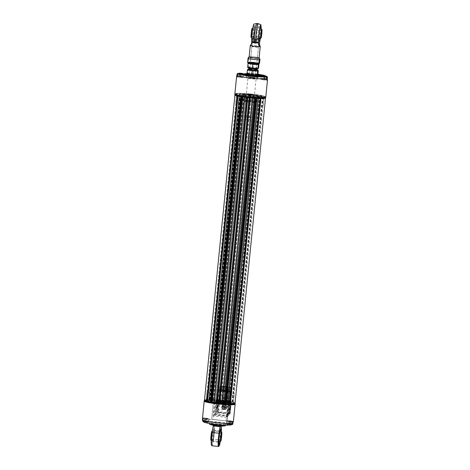 <?xml version="1.0" encoding="UTF-8"?>
<svg xmlns="http://www.w3.org/2000/svg" width="470" height="470" viewBox="0 0 470 470"><rect width="100%" height="100%" fill="white"/><g stroke="black" fill="none" stroke-linecap="round" stroke-linejoin="round"><path stroke-width="0.35" stroke-dasharray="2.35 1.76" d="M230.57 402.861L233.343 403.154L230.57 402.861M204.474 400.146A15.369 1.498 -174.3 0 1 209.174 399.535L209.121 399.5A15.616 1.522 -174.3 0 1 209.685 399.506L209.967 399.547A15.369 1.498 -174.3 0 1 211.7 399.594L211.712 399.565A15.616 1.522 -174.3 0 1 213.333 399.641L213.586 399.682A15.369 1.498 -174.3 0 1 215.589 399.805L215.683 399.788A15.616 1.522 -174.3 0 1 217.481 399.929L217.68 399.97A15.369 1.498 -174.3 0 1 219.807 400.17L219.978 400.158A15.616 1.522 -174.3 0 1 220.73 400.234L220.876 400.276A15.369 1.498 -174.3 0 1 222.198 400.422L222.404 400.422A15.616 1.522 -174.3 0 1 223.144 400.511L223.25 400.546A15.369 1.498 -174.3 0 1 225.289 400.81L225.53 400.816A15.616 1.522 -174.3 0 1 227.192 401.057L227.221 401.092A15.369 1.498 -174.3 0 1 229.008 401.38L229.284 401.398A15.616 1.522 -174.3 0 1 230.67 401.656L230.611 401.68A15.369 1.498 -174.3 0 1 232.01 401.979L232.303 402.003A15.616 1.522 -174.3 0 1 232.732 402.109L232.615 402.12A15.369 1.498 -174.3 0 1 235.059 403.195M219.725 403.172L250.193 97.942M206.201 400.176L208.974 400.464L206.201 400.176M255.657 98.377L255.286 98.353M234.941 94.911L234.935 94.94A15.369 1.498 -174.3 0 1 234.941 94.911A15.369 1.498 -174.3 0 1 239.641 94.306L239.588 94.27A15.616 1.522 -174.3 0 1 240.152 94.276L240.434 94.311A15.369 1.498 -174.3 0 1 242.162 94.358L242.173 94.335A15.616 1.522 -174.3 0 1 243.801 94.411L244.053 94.447A15.369 1.498 -174.3 0 1 246.057 94.576L246.151 94.558A15.616 1.522 -174.3 0 1 247.949 94.699L248.148 94.74A15.369 1.498 -174.3 0 1 250.275 94.934L250.439 94.928A15.616 1.522 -174.3 0 1 251.197 95.005L251.344 95.046A15.369 1.498 -174.3 0 1 252.666 95.193L252.872 95.193A15.616 1.522 -174.3 0 1 253.612 95.275L253.712 95.316A15.369 1.498 -174.3 0 1 255.756 95.58L255.997 95.586A15.616 1.522 -174.3 0 1 257.66 95.827L257.683 95.856A15.369 1.498 -174.3 0 1 259.469 96.15L259.751 96.168A15.616 1.522 -174.3 0 1 261.132 96.426L261.079 96.45A15.369 1.498 -174.3 0 1 262.471 96.744L262.765 96.773A15.616 1.522 -174.3 0 1 263.2 96.879L263.083 96.891A15.369 1.498 -174.3 0 1 265.526 97.966A15.369 1.498 -174.3 0 1 265.521 98.001L265.526 97.966M227.28 401.08L257.748 95.851L227.257 401.086M220.882 400.27L251.344 95.046M242.003 96.891L241.674 96.838M261.038 97.631L263.811 97.925L261.026 97.642L230.564 402.878M236.668 94.94L239.436 95.234L236.668 94.94M212.317 402.25L242.779 97.02M208.921 401.662L239.389 96.432M206.917 401.215L237.385 95.986M209.174 399.535L239.641 94.306M209.967 399.547L240.434 94.311M211.7 399.594L242.162 94.358M213.586 399.682L244.053 94.447M246.033 94.564L215.571 399.8L246.057 94.576M248.137 94.729L217.669 399.964L248.148 94.74M219.807 400.17L250.275 94.928M222.198 400.422L252.666 95.193M223.25 400.546L253.712 95.316M225.289 400.81L255.756 95.58L225.318 400.804M227.221 401.092L257.683 95.856M229.008 401.38L259.469 96.15M230.611 401.68L261.079 96.45M232.01 401.979L262.471 96.744M232.615 402.12L263.083 96.891M230.359 403.806L260.827 98.571M227.838 403.748L258.3 98.518M223.943 403.53L254.411 98.3M218.656 403.066L249.124 97.831M216.288 402.796L246.75 97.56M211.036 436.007A3.537 0.376 -83.7 0 1 211.864 432.218A3.537 0.376 -83.7 0 1 211.811 435.749A3.537 0.376 -83.7 0 1 211.095 439.203A3.537 0.376 -83.7 0 1 211.036 436.007M211.306 436.013A3.29 0.347 -83.7 0 1 212.046 432.465A3.29 0.347 -83.7 0 1 212.082 432.488A3.29 0.347 -83.7 0 1 212.064 435.449A3.29 0.347 -83.7 0 1 211.365 438.986A3.29 0.347 -83.7 0 1 211.324 439.004A3.29 0.347 -83.7 0 1 211.306 436.013M221.382 433.593A3.29 0.347 96.3 0 0 221.305 433.487A3.29 0.347 96.3 0 0 221.27 433.499A3.29 0.347 96.3 0 0 220.6 436.718A3.29 0.347 96.3 0 0 220.553 440.002A3.29 0.347 96.3 0 0 220.589 440.02A3.29 0.347 96.3 0 0 220.624 440.008A3.29 0.347 96.3 0 0 220.683 439.932M226.017 386.616L228.538 387.145L225.659 387.139L222.833 386.575L226.017 386.616M225.588 390.852L222.486 390.817L225.236 391.363L228.044 391.369L225.588 390.852M225.154 397.579A5.011 0.488 5.7 0 0 219.584 397.514A5.011 0.488 5.7 0 0 224.525 398.501A5.011 0.488 5.7 0 0 229.56 398.513A5.011 0.488 5.7 0 0 225.154 397.579M225.841 390.664A5.011 0.488 -174.3 0 1 230.253 391.592A5.011 0.488 -174.3 0 1 225.218 391.581A5.011 0.488 -174.3 0 1 220.277 390.594A5.011 0.488 -174.3 0 1 225.841 390.664M221.934 397.72L227.233 398.278L221.934 397.72M225.964 390.57A6.075 0.593 -174.3 0 1 231.311 391.698A6.075 0.593 -174.3 0 1 225.206 391.686A6.075 0.593 -174.3 0 1 219.22 390.488A6.075 0.593 -174.3 0 1 225.964 390.57M231.428 390.129A6.075 0.593 -174.3 0 1 227.821 390.247A6.075 0.593 -174.3 0 1 221.817 389.589A6.075 0.593 -174.3 0 1 219.384 388.86A6.075 0.593 -174.3 0 1 219.425 388.802A6.075 0.593 -174.3 0 1 223.033 388.684A6.075 0.593 -174.3 0 1 226.129 388.943A6.075 0.593 -174.3 0 1 229.037 389.342A6.075 0.593 -174.3 0 1 231.469 390.071A6.075 0.593 -174.3 0 1 231.428 390.129L229.037 389.342L223.033 388.684L219.425 388.802L221.817 389.589L227.821 390.247L231.428 390.129L231.616 388.255L230.976 387.662L223.221 386.81L219.608 386.933L222.005 387.715L225.054 387.58L228.009 388.379L231.616 388.255M225.136 387.274A4.794 0.47 5.7 0 0 230.394 387.251A4.794 0.47 5.7 0 0 225.735 386.393A4.794 0.47 5.7 0 0 220.994 386.311A4.794 0.47 5.7 0 0 225.136 387.274M220.994 386.311L219.608 386.933L219.425 388.802M223.221 386.81L223.033 388.684M229.037 389.342L229.225 387.474M222.005 387.715L221.817 389.589M228.009 388.379L227.821 390.247M222.621 390.805L227.921 391.357L222.621 390.805M227.251 414.581A0.823 0.811 53.3 0 1 226.358 415.304L228.608 413.629A0.823 0.811 -126.7 0 0 229.501 412.907L228.784 412.748L229.789 402.655L230.512 402.808L229.501 412.907L227.251 414.581L228.261 404.488L230.506 402.814A0.823 0.811 -126.7 0 0 229.777 401.909L229.789 402.655L219.719 401.539L219.702 400.798A0.823 0.811 -126.7 0 0 218.809 401.521L216.564 403.195A0.823 0.811 53.3 0 1 217.457 402.473L227.527 403.583L229.266 402.291A0.417 0.417 35.4 0 1 228.896 401.832L228.837 401.873A0.417 0.411 -115.9 0 0 229.207 402.332A5.105 0.499 5.7 0 1 223.608 402.197A5.105 0.499 5.7 0 1 219.132 401.221L219.702 400.798L222.757 401.139L222.903 400.769L226.569 401.174A4.682 0.458 -174.3 0 1 228.902 401.809A4.682 0.458 -174.3 0 1 228.896 401.832L229.924 391.557A4.682 0.458 -174.3 0 1 224.725 391.498A4.682 0.458 -174.3 0 1 220.6 390.629A4.682 0.458 -174.3 0 1 225.312 390.64A4.682 0.458 -174.3 0 1 229.924 391.557M232.773 423.734L231.087 424.404C232.85 423.335 206.095 420.38 204.891 421.514C203.745 421.29 203.169 420.597 203.163 419.434A15.534 1.516 5.7 0 1 211.635 419.363L227.069 421.067L229.055 402.25L214.972 400.587L214.778 402.531A0.823 0.811 -126.7 0 0 214.432 403.119L213.239 415.086A0.823 0.811 -126.7 0 0 213.968 415.985L225.911 417.307A0.823 0.811 -126.7 0 0 226.804 416.585L227.997 404.617A0.823 0.811 -126.7 0 0 227.268 403.712L215.325 402.396A0.823 0.811 -126.7 0 0 214.778 402.531L213.104 419.311L211.741 419.281L213.503 400.64L211.741 419.281M233.191 422.747A15.534 1.516 5.7 0 0 227.069 421.067L213.104 419.311M232.597 421.76L229.683 421.437A3.249 0.317 -174.3 0 1 226.828 420.832A3.249 0.317 -174.3 0 1 230.435 420.879L233.343 421.196L233.314 421.514M227.38 420.862C226.799 420.48 234.066 421.279 232.738 421.455C233.32 421.837 226.052 421.032 227.38 420.862M203.163 419.434L203.316 417.883L206.224 418.206A3.249 0.317 -174.3 0 1 209.079 418.805A3.249 0.317 -174.3 0 1 205.478 418.764L202.564 418.441M203.316 417.883A15.534 1.516 5.7 0 0 202.5 418.277M204.944 418.147C207.634 418.218 210.102 419.14 206.759 418.829C204.062 418.752 201.601 417.83 204.944 418.147M234.83 404.306A15.328 1.498 5.7 0 0 221.441 401.327A15.328 1.498 5.7 0 0 204.479 401.28M214.972 400.587L213.609 400.558M228.937 402.344A15.534 1.516 -174.3 0 1 235.1 404.082M204.256 401.004A15.534 1.516 -174.3 0 1 213.503 400.64M229.055 402.25L227.186 420.973L229.049 402.261M227.968 402.02L226.099 420.744M231.087 424.404L230.094 424.298A3.249 0.317 5.7 0 0 226.487 424.251A3.249 0.317 5.7 0 0 229.342 424.856L229.683 421.437M204.891 421.514L205.883 421.625A3.249 0.317 -174.3 0 1 208.739 422.224A3.249 0.317 -174.3 0 1 205.137 422.183L205.478 418.764M202.928 421.478L205.137 422.183M230.893 424.951L229.342 424.856M217.504 424.016A8.014 0.781 -174.3 0 1 209.638 422.442A8.014 0.781 -174.3 0 1 217.692 422.46A8.014 0.781 -174.3 0 1 225.588 424.034A8.014 0.781 -174.3 0 1 217.504 424.016M220.207 426.055L220.201 425.579L219.443 425.603A0.411 0.411 0 0 1 219.437 425.485L220.853 425.732L219.437 425.485M220.213 426.037L219.508 425.691A0.411 0.352 105.4 0 1 219.49 425.509M222.363 425.321L223.996 425.526L222.363 425.321L222.316 425.767L222.363 425.321M219.79 425.056L220.213 424.998L219.79 425.056A0.411 0.352 86.2 0 1 219.613 424.645L221 424.698L219.613 424.645M220.242 424.604A0.411 0.352 -93.8 0 0 220.618 425.068L220.618 425.068A0.411 0.352 -93.8 0 0 220.941 424.716M220.312 425.667L220.395 425.526A0.329 0.323 53.3 0 1 220.683 425.885L221.464 425.309A0.329 0.323 53.3 0 0 221.17 424.945L214.279 424.275A0.329 0.323 -126.7 0 1 214.508 424.21L221.17 424.945L220.395 425.526L213.733 424.792L214.508 424.21L215.442 424.357A0.411 0.411 0 0 0 215.466 424.251L214.05 424.005L215.466 424.251M214.103 424.028A0.411 0.352 105.4 0 0 214.814 424.058M221.558 425.967L221.194 424.939L221.276 425.761L214.614 425.027L214.614 424.51L215.36 424.398A0.411 0.352 -74.6 0 0 215.413 424.222M212.951 424.416L211.312 424.293L212.951 424.416A0.411 0.411 0 0 1 212.505 424.786L212.54 424.416M211.324 424.216L211.277 424.663L211.324 424.216M215.037 425.432L214.643 425.25L215.037 425.432M215.148 425.021L213.903 425.039L215.148 425.021M217.792 425.385L216.958 425.421L217.792 425.403A0.411 0.411 -171.9 0 0 217.792 425.385M213.55 424.821L213.55 424.821A0.411 0.411 0 0 0 213.58 424.721L211.688 424.592L213.58 424.721M213.591 424.257L211.77 423.999L213.591 424.257M211.97 424.052L212.14 424.445L212.393 424.022M217.516 424.434L217.945 424.31L217.128 424.234L217.516 424.434M221.335 425.127L221.335 425.127A0.411 0.411 0 0 1 221.329 425.015L223.215 425.144L221.329 425.015M222.604 425.045L222.762 425.509L223.003 425.156M221.317 425.479L223.133 425.738L221.317 425.479M225.424 425.661A8.014 0.781 5.7 0 0 217.528 424.087A8.014 0.781 5.7 0 0 209.479 424.069M207.029 419.528L204.215 419.199L207.329 419.399L207.082 421.843L203.968 421.643L206.788 421.972M205.231 421.872L205.472 419.428M207.329 419.399L207.082 421.843M206.066 419.17L205.825 421.608M204.509 419.07L204.268 421.514M204.215 419.199L203.968 421.643M206.377 422.06L208.046 422.019L202.999 421.514L206.377 422.06M208.339 421.514L202.623 421.038L206.559 421.707L208.339 421.514M231.499 422.054L228.461 421.884L231.499 422.054L231.252 424.498L228.214 424.328L231.252 424.498M231.058 424.639L231.305 422.201M230.171 421.831L229.924 424.269M228.655 421.743L228.408 424.187M228.461 421.884L228.214 424.328M229.789 422.113L229.542 424.557M232.256 424.692L227.21 424.187L231.434 424.768M232.721 424.298L226.834 423.711L231.916 424.416M228.097 415.621A0.823 0.811 53.3 0 1 227.198 416.344L215.26 415.028A0.823 0.811 53.3 0 1 214.526 414.123L215.724 402.156A0.823 0.811 53.3 0 1 216.617 401.433L228.555 402.749A0.823 0.811 53.3 0 1 229.29 403.654L228.097 415.621L226.804 416.585M227.838 415.304A0.823 0.811 53.3 0 1 226.945 416.026L215.571 414.775A0.823 0.811 53.3 0 1 214.843 413.87L215.977 402.473A0.823 0.811 53.3 0 1 216.87 401.75L228.244 403.007A0.823 0.811 53.3 0 1 228.978 403.906L227.838 415.304L230.159 413.571L229.442 413.412L230.582 402.014L231.305 402.167L230.159 413.571A0.823 0.811 -126.7 0 1 229.842 414.14A0.823 0.823 0 0 0 230.165 413.565L231.299 402.179A0.823 0.811 -126.7 0 0 230.57 401.274L230.623 401.715A0.823 0.811 53.3 0 1 230.94 402.443L231.299 402.179A0.823 0.823 0 0 0 230.576 401.268L230.582 402.014L227.932 401.727L220.965 399.453A6.163 0.599 5.7 0 0 219.731 399.435L218.209 400.064L218.926 400.041A6.163 0.599 5.7 0 0 228.961 401.145L230.394 401.404L229.765 400.546A6.163 0.599 5.7 0 0 228.814 400.317L221.858 401.051L219.208 400.763L218.068 412.155L217.163 412.137L218.303 400.745L215.977 402.473M217.299 408.412L217.622 405.158L217.24 405.44L216.917 408.694L217.299 408.412L216.594 408.659L216.917 405.404L217.299 405.122L216.97 408.377M217.299 405.122L217.622 405.158M216.917 408.694L216.594 408.659M217.24 405.44L216.917 405.404M218.245 401.68L217.351 411.003L216.294 412.172L217.187 402.843L218.245 401.68L217.105 411.432L216.13 412.155L217.023 402.825L218.239 401.68M225.976 390.564A6.163 0.599 5.7 0 0 219.132 390.482A6.163 0.599 5.7 0 0 225.206 391.692A6.163 0.599 5.7 0 0 231.399 391.704A6.163 0.599 5.7 0 0 225.976 390.564M230.394 401.404L230.324 401.01A0.823 0.77 -30.5 0 0 230.417 401.492L230.417 401.492A0.823 0.77 -30.5 0 0 230.623 401.715L230.118 402.097A0.823 0.811 53.3 0 1 230.429 402.825L230.94 402.443M218.209 400.064L218.315 400.07A0.823 0.799 70.2 0 1 217.88 400.745A0.823 0.811 -126.7 0 0 217.751 400.822L217.751 400.822A0.823 0.811 -126.7 0 0 217.428 401.392M228.261 404.488A0.823 0.811 -126.7 0 0 227.527 403.583M228.902 401.809L226.44 401.539L229.783 401.909L229.266 402.291A5.105 0.499 5.7 0 0 226.74 401.574L222.745 401.133A5.105 0.499 5.7 0 0 219.19 401.18A0.417 0.411 64.1 0 0 219.414 401.139L219.414 401.139A0.417 0.411 64.1 0 0 219.643 400.81A4.682 0.458 -174.3 0 1 222.903 400.769M223.056 401.163L219.713 400.793A0.823 0.823 0 0 0 219.132 400.951L216.882 402.626M231.076 403.096L230.018 404.259L229.131 413.588L230.188 412.425L231.081 403.471L230.911 403.078L229.859 404.241L228.966 413.571L229.936 412.848L231.081 403.096M229.877 401.345A0.823 0.746 110.4 0 0 230.118 402.097L229.495 402.073C227.145 402.197 219.572 401.362 218.121 400.816L218.391 400.364A0.823 0.811 -126.7 0 0 218.262 400.44L218.262 400.44A0.823 0.811 -126.7 0 0 217.939 401.01M216.288 414.193A0.823 0.811 53.3 0 1 215.554 413.289L217.804 411.614A0.823 0.811 -126.7 0 0 218.532 412.519L218.709 411.632L228.784 412.748L228.608 413.629L218.532 412.519L216.288 414.193L226.358 415.304M224.372 405.921A1.234 1.222 -126.7 0 0 223.274 407.872A1.234 1.222 -126.7 0 0 225.43 406.826A1.234 1.222 -126.7 0 0 224.372 405.921M228.244 403.007L229.495 402.073A0.823 0.623 89.2 0 1 228.961 401.145M216.417 402.132A3.302 0.323 -174.3 0 1 220.066 402.208A3.302 0.323 -174.3 0 1 222.962 402.784A3.302 0.323 -174.3 0 1 222.974 402.819A3.302 0.323 -174.3 0 1 219.655 402.814A3.302 0.323 -174.3 0 1 216.4 402.161A3.302 0.323 -174.3 0 1 216.417 402.132L216.87 401.762L222.586 402.338L216.87 401.762L218.121 400.816A0.823 0.717 105.9 0 0 218.926 400.041M227.639 400.399A0.823 0.441 -100.7 0 0 227.962 401.086L219.196 400.017A0.823 0.823 0 0 0 218.621 400.176A0.823 0.811 -126.7 0 0 218.303 400.745L219.208 400.763L219.202 400.017L220.43 400.152L219.196 400.017A0.823 0.811 -126.7 0 0 218.621 400.176L218.421 400.346A0.823 0.717 -118.9 0 1 218.391 400.364L219.038 400.135A0.823 0.623 -90.8 0 0 219.126 400.146L219.126 400.146A0.823 0.623 -90.8 0 0 219.731 399.435M224.401 405.904A1.234 1.222 -126.7 0 0 223.303 407.854A1.234 1.222 -126.7 0 0 225.459 406.803A1.234 1.222 -126.7 0 0 224.401 405.904M224.578 404.564A2.55 2.52 -126.7 0 0 222.304 408.595A2.55 2.52 -126.7 0 0 226.763 406.427A2.55 2.52 -126.7 0 0 224.578 404.564M227.932 401.727L227.962 401.086L230.406 401.392A0.823 0.717 -74.1 0 1 230.265 401.368L230.265 401.368A0.823 0.717 -74.1 0 1 229.765 400.546M229.971 409.811L229.589 410.093L229.912 406.838L230.294 406.556L230.13 409.828L230.459 406.573L230.077 406.856L229.754 410.11L230.13 409.828M220.43 400.152A0.823 0.458 -88.1 0 0 220.483 400.164L218.421 400.346A0.823 0.717 -118.9 0 0 218.767 399.735M223.315 408.918C225.124 410.71 227.721 405.892 225.242 405.328C223.432 403.536 220.835 408.354 223.315 408.918M224.531 404.599A2.55 2.52 53.3 0 1 225.8 409.164A2.55 2.52 53.3 0 1 222.257 408.63A2.55 2.52 53.3 0 1 224.531 404.599M231.399 391.704L230.464 401.574L229.331 401.139A0.823 0.593 -78.5 0 1 229.248 401.127L229.248 401.127A0.823 0.593 -78.5 0 1 228.814 400.317M221.858 401.051L222.275 399.805M220.636 400.176L220.483 400.164A0.823 0.458 -88.1 0 0 220.965 399.453M216.564 403.195L215.554 413.289M223.074 406.497L224.137 407.079L223.074 406.497C223.221 408.277 224.072 408.747 225.629 407.895L226.258 408.365L224.472 407.384L224.278 407.743L224.137 407.079M224.566 407.314L225.629 407.895M225.859 407.466L225.165 405.686L223.309 406.062L224.995 406.527L224.801 406.885L226.493 407.937A2.303 2.28 53.3 0 1 226.258 408.365L225.747 408.894A2.303 2.28 -126.7 0 0 226.258 408.365M223.309 406.062L222.486 405.739A2.303 2.28 53.3 0 0 222.257 406.168A2.303 2.28 -126.7 0 0 225.747 408.894L223.221 409.112C221.74 407.925 221.646 406.638 222.933 405.257A2.303 2.28 -126.7 0 0 223.226 409.112A2.303 2.28 -126.7 0 0 225.682 408.947A2.303 2.28 -126.7 0 0 225.388 405.093A2.303 2.28 -126.7 0 0 222.933 405.257L225.465 405.04C226.534 405.745 226.881 406.709 226.499 407.931L226.493 407.937A2.303 2.28 -126.7 0 0 222.486 405.739L224.272 406.72L224.466 406.362L224.995 406.527M224.801 406.885L226.493 407.937M224.707 406.955L224.901 406.597M223.849 407.508L224.278 407.743M222.868 408.994A0.975 0.964 53.3 0 1 221.276 409.617A0.975 0.964 53.3 0 1 222.38 408.048A0.975 0.964 53.3 0 1 222.868 408.994M223.426 406.656A0.975 0.964 -126.7 0 0 224.86 407.901A0.975 0.964 -126.7 0 0 225.054 406.544A0.975 0.964 -126.7 0 0 223.426 406.656M207.064 400.135L206.964 401.11L205.825 401.157L209.262 401.498L208.463 401.274L208.557 400.299L205.925 400.181L208.557 400.299M232.474 403.207L232.374 404.182L230.077 403.795L230.876 404.018L230.976 403.043L233.608 403.16L230.976 403.043M217.892 401.215L215.824 401.004L217.892 401.215L217.998 400.234L215.918 400.023L217.992 400.24M226.146 402.114L223.843 401.873L226.146 402.114L226.246 401.127L223.943 400.898L226.246 401.127M228.214 403.577A8.63 0.84 5.7 0 0 228.256 403.507A8.63 0.84 5.7 0 0 219.754 401.809A8.63 0.84 5.7 0 0 211.083 401.791A8.63 0.84 5.7 0 0 219.196 403.442A8.63 0.84 5.7 0 0 228.214 403.577M228.308 402.602A8.63 0.84 5.7 0 0 228.355 402.526A8.63 0.84 5.7 0 0 219.848 400.834A8.63 0.84 5.7 0 0 211.177 400.816A8.63 0.84 5.7 0 0 219.29 402.467A8.63 0.84 5.7 0 0 228.308 402.602M213.057 403.054L210.936 402.831L213.057 403.054L213.157 402.067L211.03 401.856L213.157 402.067M216.188 403.53L214.067 403.307L216.188 403.53L216.294 402.543L214.167 402.332L216.288 402.549M222.704 404.235L220.583 404.012L222.704 404.235M222.798 403.26L220.677 403.037L222.798 403.26L222.709 404.224M230.811 402.937L228.931 402.743L230.811 402.937L230.911 401.95L229.031 401.762L230.911 401.95M212.434 400.922L210.56 400.728L212.434 400.922L212.54 399.941L210.66 399.753L212.534 399.947M204.38 400.193A15.534 1.516 -174.3 0 1 219.895 400.37A15.534 1.516 -174.3 0 1 235.147 403.266M235.147 403.983A15.534 1.516 5.7 0 0 221.482 401.104A15.534 1.516 5.7 0 0 204.309 400.769A15.534 1.516 5.7 0 0 204.233 400.898M225.189 403.613A15.328 1.498 5.7 0 0 234.959 403.037A15.328 1.498 5.7 0 0 219.913 400.181A15.328 1.498 5.7 0 0 204.603 400.011A15.328 1.498 5.7 0 0 204.597 400.017A15.328 1.498 5.7 0 0 211.206 402.067M211.535 402.12A15.328 1.498 5.7 0 0 224.819 403.589M207.928 392.244L210.002 392.597L207.928 392.244M206.964 401.11L208.463 401.274M212.411 398.29L211.106 398.155L212.417 398.284L212.152 400.887L210.848 400.757L212.152 400.892M230.905 400.328L229.601 400.193L230.911 400.322L230.653 402.931L229.342 402.796L230.647 402.937M222.351 401.574L221.047 401.439L222.351 401.574M222.093 404.182L220.788 404.041L222.093 404.182L222.357 401.568M220.048 402.361A3.302 0.323 5.7 0 0 216.382 402.32A3.302 0.323 5.7 0 0 219.637 402.966A3.302 0.323 5.7 0 0 222.956 402.978A3.302 0.323 5.7 0 0 220.048 402.361M231.117 394.941L234.213 395.264L231.117 394.941M232.374 404.182L230.876 404.018M213.821 430.209A5.752 0.611 -83.7 0 1 213.885 430.191A5.752 0.611 -83.7 0 1 214.032 430.461A5.752 0.611 -83.7 0 1 213.856 435.978A5.752 0.611 -83.7 0 1 212.822 441.401A5.752 0.611 -83.7 0 1 212.622 441.63A5.752 0.611 -83.7 0 1 212.616 436.125A5.752 0.611 -83.7 0 1 213.821 430.209M220.095 430.949A5.752 0.611 96.3 0 0 220.013 430.867A5.752 0.611 96.3 0 0 219.948 430.89A5.752 0.611 96.3 0 0 219.807 431.096A5.752 0.611 96.3 0 0 218.773 436.518A5.752 0.611 96.3 0 0 218.597 442.035A5.752 0.611 96.3 0 0 218.75 442.305A5.752 0.611 96.3 0 0 218.814 442.282A5.752 0.611 96.3 0 0 218.85 442.247M219.096 441.694A5.752 0.611 96.3 0 0 219.984 436.642A5.752 0.611 96.3 0 0 220.219 431.531M221.088 432.053A7.397 0.781 -83.7 0 1 220.06 441.371M213.515 435.208A7.397 0.781 96.3 0 0 213.662 428.84A7.397 0.781 96.3 0 0 213.392 428.517A7.397 0.781 96.3 0 0 211.741 437.2A7.397 0.781 96.3 0 0 212.111 442.899A7.397 0.781 96.3 0 0 213.515 435.208M211.894 445.766A9.946 1.052 96.3 0 0 213.357 440.86A9.946 1.052 96.3 0 0 214.443 430.902L214.067 431.043L213.039 440.519L211.659 445.396M214.067 431.043L214.244 425.186L214.614 425.027L214.443 430.902L221.382 431.854M226.44 401.539L226.569 401.174M228.837 401.873A4.682 0.458 -174.3 0 1 223.702 401.744A4.682 0.458 -174.3 0 1 219.578 400.881A4.682 0.458 -174.3 0 1 219.59 400.851A0.417 0.417 35.4 0 1 219.513 401.051L219.513 401.051A0.417 0.417 35.4 0 1 219.132 401.221L217.457 402.473M219.666 424.851L218.344 424.645M252.913 46.319L258.077 46.636L252.913 46.319M252.537 46.724A3.29 0.323 -174.3 0 1 251.914 46.465A3.29 0.323 -174.3 0 1 251.938 46.436A3.29 0.323 -174.3 0 1 255.222 46.477A3.29 0.323 -174.3 0 1 258.447 47.088A3.29 0.323 -174.3 0 1 258.459 47.123A3.29 0.323 -174.3 0 1 256.179 47.2A3.29 0.323 -174.3 0 1 252.537 46.724M249.734 74.795A3.29 0.323 5.7 0 0 253.377 75.276A3.29 0.323 5.7 0 0 255.657 75.194A3.29 0.323 5.7 0 0 252.419 74.548A3.29 0.323 5.7 0 0 249.112 74.542A3.29 0.323 5.7 0 0 249.734 74.795M255.698 74.959A4.112 0.4 5.7 0 0 251.145 74.36A4.112 0.4 5.7 0 0 248.295 74.46A4.112 0.4 5.7 0 0 252.349 75.271A4.112 0.4 5.7 0 0 256.473 75.276A4.112 0.4 5.7 0 0 255.698 74.959M253.753 94.494A4.112 0.4 5.7 0 0 249.194 93.9A4.112 0.4 5.7 0 0 246.345 93.994A4.112 0.4 5.7 0 0 250.398 94.805A4.112 0.4 5.7 0 0 254.523 94.811A4.112 0.4 5.7 0 0 253.753 94.494M252.425 94.458L247.984 94.159L250.41 94.64L252.425 94.458M249.905 119.691L245.463 119.392L247.896 119.873L249.905 119.691M249.723 116.313L249.823 116.325C250.445 117.03 250.316 117.565 249.447 117.923C248.671 117.265 248.765 116.73 249.723 116.313M246.844 115.638C246.069 116.096 245.98 116.631 246.58 117.247C247.614 116.93 247.743 116.396 246.956 115.649L246.844 115.638M249.541 74.554L252.361 75.147L255.251 75.153L249.541 74.554M247.743 74.483A4.723 0.458 -174.3 0 1 252.93 74.46A4.723 0.458 -174.3 0 1 257.014 75.412M250.069 69.266L255.774 69.865L252.883 69.86L250.069 69.266M247.014 73.855L247.702 73.344L253.142 73.649L257.901 74.472M249.676 68.92A4.723 0.458 -174.3 0 1 256.221 69.578M253.142 73.649L253.53 69.772L248.089 69.466L247.702 73.344M258.288 70.588L253.53 69.772M251.897 68.009L250.169 68.097L253.007 68.661L255.897 68.667L251.897 68.009M248.389 67.997A4.723 0.458 -174.3 0 1 251.714 67.809A4.723 0.458 -174.3 0 1 257.354 68.626A4.723 0.458 -174.3 0 1 257.66 68.92M252.425 62.722L256.426 63.38L253.536 63.368L250.698 62.804L252.425 62.722M247.661 67.369L248.348 66.858L253.794 67.163L258.547 67.986M251.697 62.481A4.723 0.458 -174.3 0 1 258.206 63.474A4.723 0.458 -174.3 0 1 253.518 63.55A4.723 0.458 -174.3 0 1 248.936 62.551A4.723 0.458 -174.3 0 1 251.697 62.481M258.935 64.102L254.176 63.285L253.794 67.163M254.176 63.285L251.503 62.675L248.736 62.974L248.348 66.858M248.736 62.974L248.325 62.91M252.108 32.501A3.537 0.376 -83.7 0 1 251.35 36.302A3.537 0.376 -83.7 0 1 251.327 32.765A3.537 0.376 -83.7 0 1 252.126 29.316A3.537 0.376 -83.7 0 1 252.108 32.501M261.555 30.685A3.29 0.347 96.3 0 0 261.485 30.579A3.29 0.347 96.3 0 0 261.449 30.591A3.29 0.347 96.3 0 0 261.443 30.591A3.29 0.347 96.3 0 0 260.774 33.805A3.29 0.347 96.3 0 0 260.727 37.089A3.29 0.347 96.3 0 0 260.762 37.112A3.29 0.347 96.3 0 0 260.856 37.024M252.32 32.547A3.29 0.347 -83.7 0 1 251.62 36.084A3.29 0.347 -83.7 0 1 251.579 36.102A3.29 0.347 -83.7 0 1 251.579 32.953A3.29 0.347 -83.7 0 1 252.267 29.575A3.29 0.347 -83.7 0 1 252.302 29.563A3.29 0.347 -83.7 0 1 252.337 29.587A3.29 0.347 -83.7 0 1 252.32 32.547M253.894 32.318A7.397 0.781 96.3 0 0 254.041 25.95A7.397 0.781 96.3 0 0 253.847 25.603A7.397 0.781 96.3 0 0 252.261 32.871A7.397 0.781 96.3 0 0 252.226 40.308A7.397 0.781 96.3 0 0 252.308 40.279A7.397 0.781 96.3 0 0 252.49 40.015A7.397 0.781 96.3 0 0 253.894 32.318M260.879 33.088A7.397 0.781 -83.7 0 1 260.098 38.517A7.397 0.781 -83.7 0 0 261.144 29.058A7.397 0.781 -83.7 0 1 260.879 33.088M253.06 38.716A5.752 0.611 -83.7 0 1 253.001 38.74A5.752 0.611 -83.7 0 1 253.025 32.953A5.752 0.611 -83.7 0 1 254.258 27.301A5.752 0.611 -83.7 0 1 254.411 27.571A5.752 0.611 -83.7 0 1 254.235 33.088A5.752 0.611 -83.7 0 1 253.201 38.511A5.752 0.611 -83.7 0 1 253.06 38.716M260.151 28.024A5.752 0.611 96.3 0 0 260.063 27.942A5.752 0.611 96.3 0 0 259.857 28.171A5.752 0.611 96.3 0 0 258.77 34.157A5.752 0.611 96.3 0 0 258.653 39.11A5.752 0.611 96.3 0 0 258.8 39.38A5.752 0.611 96.3 0 0 258.864 39.357A5.752 0.611 96.3 0 0 258.905 39.321M259.135 38.828A5.752 0.611 96.3 0 0 260.039 33.723A5.752 0.611 96.3 0 0 260.262 28.547M255.216 43.023A3.29 0.323 -174.3 0 1 252.32 42.418A3.29 0.323 -174.3 0 1 255.627 42.423A3.29 0.323 -174.3 0 1 258.864 43.07A3.29 0.323 -174.3 0 1 255.216 43.023M253.224 62.968A3.29 0.323 5.7 0 0 256.873 63.009A3.29 0.323 5.7 0 0 256.861 62.98A3.29 0.323 5.7 0 0 253.636 62.363A3.29 0.323 5.7 0 0 250.351 62.328A3.29 0.323 5.7 0 0 250.334 62.357A3.29 0.323 5.7 0 0 253.224 62.968M253.136 63.409A3.701 0.358 5.7 0 0 257.225 63.421A3.701 0.358 5.7 0 0 253.6 62.733A3.701 0.358 5.7 0 0 249.905 62.692A3.701 0.358 5.7 0 0 253.136 63.409M247.843 62.769L248.56 62.234C250.457 62.046 258.306 62.91 259.281 63.415L259.558 63.192A6.492 0.635 -174.3 0 0 254.335 62.287A6.492 0.635 -174.3 0 0 248.348 61.958L248.742 57.969A6.492 0.635 -174.3 0 1 254.734 58.298A6.492 0.635 -174.3 0 1 259.957 59.202M248.56 62.234L248.348 61.958L247.614 62.498M248.742 57.969L248.454 57.428M259.117 57.892A5.011 0.488 5.7 0 0 254.176 56.905A5.011 0.488 5.7 0 0 249.141 56.894A5.017 0.488 -174.3 0 1 249.171 56.852A5.017 0.488 -174.3 0 1 254.176 56.905A5.017 0.488 -174.3 0 1 259.099 57.839A5.017 0.488 -174.3 0 1 259.123 57.88L259.099 57.839M250.287 45.431L252.413 43.252L252.678 41.26L256.267 42.124L259.669 42.03M260.321 38.428L261.338 29.193M252.678 41.26L252.807 40.514A5.011 2.35 178 0 0 256.232 40.966L256.267 42.124L256.661 41.013A5.011 2.162 -159.4 0 0 259.798 41.284M252.413 43.252L251.544 43.904M252.807 40.514L253.424 37.142C254.37 32.289 254.746 22.401 253.923 24.088M253.771 25.633A7.397 0.781 -83.7 0 1 253.847 25.603A7.397 0.781 -83.7 0 1 253.818 33.041A7.397 0.781 -83.7 0 1 252.226 40.308A7.397 0.781 -83.7 0 1 252.22 33.229A7.397 0.781 -83.7 0 1 253.771 25.633M267.201 79.642L264.522 79.342A3.249 0.317 5.7 0 0 260.921 79.301A3.249 0.317 5.7 0 0 263.776 79.9L266.684 80.223M262.994 79.747C265.403 80.211 268.758 79.906 265.468 79.518C263.059 79.054 259.704 79.36 262.994 79.747L261.308 79.095L267.201 79.683C267.025 79.877 267.947 80.258 262.983 79.747M266.754 79.788L265.468 79.518M236.657 76.91L239.565 77.233A3.249 0.317 5.7 0 0 243.172 77.274A3.249 0.317 5.7 0 0 240.317 76.675L237.403 76.352L237.562 74.806L238.578 73.338M236.686 76.598A15.534 1.516 -174.3 0 1 236.692 76.592A15.534 1.516 -174.3 0 1 237.403 76.352M242.197 77.039C241.421 76.645 235.088 76.381 237.52 76.845C238.296 77.245 244.629 77.509 242.197 77.039M251.356 76.017A8.589 0.84 -174.3 0 1 243.801 74.425A8.589 0.84 -174.3 0 1 243.854 74.336A8.589 0.84 -174.3 0 1 253.336 74.536A8.589 0.84 -174.3 0 1 260.891 76.128A8.589 0.84 -174.3 0 1 251.356 76.017M267.448 77.203L266.983 76.545M248.56 96.779A15.328 1.498 -174.3 0 1 235.17 93.8A15.328 1.498 -174.3 0 1 235.447 93.665A15.328 1.498 -174.3 0 1 251.333 94.059A15.328 1.498 -174.3 0 1 265.521 96.832A15.328 1.498 -174.3 0 1 248.56 96.779M265.791 97.002A15.534 1.516 5.7 0 0 251.303 94.035A15.534 1.516 5.7 0 0 234.976 93.765A15.534 1.516 5.7 0 0 234.871 93.918M234.9 94.023A15.534 1.516 -174.3 0 1 234.941 93.988A15.534 1.516 -174.3 0 1 235.223 93.847A15.534 1.516 -174.3 0 1 251.327 94.247A15.534 1.516 -174.3 0 1 265.709 97.055A15.534 1.516 -174.3 0 1 265.744 97.102M265.709 97.778A15.534 1.516 5.7 0 0 252.026 94.893A15.534 1.516 5.7 0 0 235.17 94.405A15.534 1.516 5.7 0 0 234.794 94.687M235.041 95.069A15.328 1.498 -174.3 0 1 235.353 94.64A15.328 1.498 -174.3 0 1 252.725 95.204A15.328 1.498 -174.3 0 1 265.397 98.101M260.921 105.744L263.182 105.832L260.921 105.744M238.607 103.048L235.705 102.836L238.607 103.048M249.981 95.146L247.931 94.922L249.981 95.146M250.081 94.17L248.031 93.947L250.081 94.17M258.077 96.127L255.797 95.874L258.077 96.127L258.2 95.128L255.897 94.899L258.2 95.128M258.612 97.454A8.63 0.84 5.7 0 0 258.823 97.296A8.63 0.84 5.7 0 0 250.316 95.598A8.63 0.84 5.7 0 0 241.645 95.58A8.63 0.84 5.7 0 0 249.247 97.184A8.63 0.84 5.7 0 0 258.612 97.454M258.712 96.473A8.63 0.84 5.7 0 0 258.917 96.321A8.63 0.84 5.7 0 0 250.416 94.623A8.63 0.84 5.7 0 0 241.745 94.605A8.63 0.84 5.7 0 0 249.347 96.203A8.63 0.84 5.7 0 0 258.712 96.473M242.385 96.638L240.282 96.409L242.385 96.638M242.485 95.663L240.382 95.434L242.485 95.663M245.322 97.102L245.422 96.127L243.296 95.921L244.999 96.174L244.905 97.149L246.157 97.249L243.196 96.896L244.905 97.149M262.272 96.955L260.415 96.75L262.272 96.955M262.372 95.98L260.509 95.774L262.372 95.98L262.295 96.938M263.87 97.014L263.776 97.995L260.868 97.631L260.962 96.661L260.503 96.726L263.87 97.014L260.962 96.661M260.075 105.521L260.868 97.631L260.409 97.707L263.776 97.995M236.792 93.906L236.492 94.94L239.6 95.251L239.7 94.264L240.158 94.194L236.721 93.853L239.7 94.264M239.6 95.24L236.692 94.887M257.807 96.168L259.111 96.303L257.807 96.168L257.642 97.801L258.952 97.93L257.648 97.795M243.948 94.64L242.408 94.558L245.252 94.775L243.948 94.64L244.042 93.665L242.508 93.583L244.382 93.759L244.283 94.734L244.388 93.771M251.567 97.807L249.588 97.666L252.66 97.966L251.567 97.807L251.667 96.832L249.688 96.691L251.703 96.938L251.609 97.913M249.811 95.851A4.518 0.441 5.7 0 0 254.799 95.956A4.518 0.441 5.7 0 0 254.828 95.909A4.518 0.441 5.7 0 0 250.375 95.022A4.518 0.441 5.7 0 0 245.834 95.011A4.518 0.441 5.7 0 0 249.811 95.851M254.188 102.061A4.518 0.441 5.7 0 0 254.217 102.013A4.518 0.441 5.7 0 0 249.764 101.126A4.518 0.441 5.7 0 0 245.222 101.121A4.518 0.441 5.7 0 0 249.441 101.978A4.518 0.441 5.7 0 0 254.188 102.061M251.133 94.864A6.933 0.676 5.7 0 0 243.431 94.775A6.933 0.676 5.7 0 0 250.263 96.133A6.933 0.676 5.7 0 0 257.231 96.15A6.933 0.676 5.7 0 0 251.133 94.864M244.694 98.741L245.998 98.876L244.694 98.741M245.422 96.127L244.999 96.174M243.783 96.268L245.087 96.403L243.783 96.268L244.042 93.665L244.382 93.759M251.192 99.458L252.496 99.593L251.192 99.458L251.703 96.938M238.29 75.964L241.592 76.293L238.29 75.964L238.531 73.526M241.592 76.293L241.839 73.849M240.763 76.069L240.981 73.907M239.113 75.905L239.33 73.737M239.359 73.749L239.113 76.187M240.769 76.352L241.01 73.907M242.667 73.984L238.478 73.702M237.215 73.772L243.078 74.36L237.644 74.001M265.703 78.866L262.842 78.596L265.779 79.036L265.932 76.592M264.446 76.516L264.234 78.649M265.779 79.036L266.026 76.598M264.393 78.989L264.487 76.522M262.924 78.766L263.165 76.328M262.842 78.596L263.088 76.158M265.585 76.704L262.06 76.175M266.32 77.192L261.59 76.463L267.448 77.051M247.896 76.017A4.377 0.429 -174.3 0 1 252.496 76.093A4.377 0.429 -174.3 0 1 256.579 76.933A4.377 0.429 -174.3 0 1 252.179 76.921A4.377 0.429 -174.3 0 1 247.866 76.064A4.377 0.429 -174.3 0 1 247.896 76.017M258.183 77.233L251.515 77.027L244.582 75.664L252.936 75.97L258.183 77.233M247.032 73.684A8.589 0.84 -174.3 0 1 257.783 74.748M260.556 76.334L257.419 75.999L260.556 76.334M245.834 74.859L244.095 74.524L245.834 74.859M248.06 74.389A4.377 0.429 -174.3 0 1 252.66 74.466A4.377 0.429 -174.3 0 1 256.743 75.306A4.377 0.429 -174.3 0 1 252.343 75.294A4.377 0.429 -174.3 0 1 248.031 74.436A4.377 0.429 -174.3 0 1 248.06 74.389M246.58 75.464L244.623 75.259L246.586 75.453L246.544 75.858M259.898 76.933L257.942 76.728L259.91 76.921L259.869 77.333M244.788 75.282L246.421 75.435L244.788 75.282M246.656 74.354L245.146 74.272L245.099 74.759L245.546 74.895L245.587 74.442M245.569 74.383L245.099 74.213M246.568 74.348L246.885 74.918L246.309 74.865L246.356 74.377L245.969 74.871L246.309 74.865M245.528 74.342L245.481 74.83M245.064 74.213L245.011 74.701L244.482 74.707L244.529 74.254M245.399 74.254L245.011 74.701M245.881 74.301L245.839 74.742L245.287 74.63L245.334 74.178M246.268 74.331L246.221 74.812L245.839 74.742M245.099 74.759L244.482 74.707M245.969 74.871L245.546 74.895M246.221 74.812L246.885 74.918M244.741 74.237L245.146 74.272M244.435 74.654L244.476 74.201M246.033 74.936L246.074 74.483M245.775 74.677L245.816 74.295M246.879 74.413L246.832 74.865M246.732 74.413L246.356 74.377M259.74 76.91L258.106 76.745L259.745 76.904L259.704 77.315M259.981 75.823L259.228 75.846L259.176 76.334L260.163 76.404L260.251 75.911M259.228 75.846L258.424 75.729L258.635 76.34L259.123 76.393L259.17 75.94M258.7 75.829L258.247 75.658M258.371 76.216L257.76 76.146L258.089 75.635M260.051 75.852L259.281 76.228M259.634 75.858L259.587 76.346M258.735 75.799L258.682 76.287M258.43 75.688L258.382 76.169L257.801 76.105L258.042 75.623M258.835 75.735L258.382 76.169M259.593 76.299L260.204 76.363M258.788 76.175L259.328 76.175M260.163 76.404L260.21 75.952M258.841 76.122L258.876 75.74M258.635 76.34L258.682 75.887M258.012 75.682L258.424 75.729M252.707 77.791A5.752 0.564 -174.3 0 1 257.772 78.86A5.752 0.564 -174.3 0 1 251.991 78.848A5.752 0.564 -174.3 0 1 246.321 77.715A5.752 0.564 -174.3 0 1 252.707 77.791M260.498 76.927L257.36 76.598L260.498 76.927L258.8 76.957C260.586 77.051 260.668 76.963 259.046 76.698C257.266 76.598 257.184 76.686 258.805 76.957L257.36 76.61L260.498 76.98L257.349 76.669M245.446 75.112L247.185 75.441L245.446 75.112M247.167 75.529L244.03 75.2L247.167 75.529M244.03 75.2L245.757 75.511C247.355 75.558 247.249 75.453 245.452 75.2C243.854 75.153 243.954 75.259 245.757 75.511L247.179 75.453M206.847 401.215L237.315 95.986M209.115 399.524L239.583 94.294M209.121 399.5L239.588 94.27M209.685 399.506L240.152 94.276M209.914 399.535L240.382 94.3M211.653 399.582L242.121 94.353L211.629 399.571M211.712 399.565L242.173 94.335M213.333 399.641L243.801 94.411M213.55 399.67L244.018 94.441M215.683 399.788L246.151 94.558M217.481 399.929L247.949 94.699M219.978 400.158L250.439 94.928M220.73 400.234L251.197 95.005M222.216 400.416L252.678 95.187M222.404 400.422L252.872 95.193M223.144 400.511L253.612 95.275M253.735 95.304L223.274 400.54L253.735 95.31M225.53 400.816L255.997 95.586M227.192 401.057L257.66 95.827M229.055 401.38L259.522 96.15M229.284 401.398L259.751 96.168M230.67 401.656L261.132 96.426L230.67 401.68M232.074 401.979L262.536 96.744M232.303 402.003L262.765 96.773M232.732 402.109L263.2 96.879M232.685 402.126L263.153 96.896M211.012 440.038A4.365 0.464 96.3 0 0 211.089 440.038A4.365 0.464 96.3 0 0 212.005 435.478A4.365 0.464 96.3 0 0 211.982 431.378M221.623 432.447A4.365 0.464 -83.7 0 1 221.582 436.753A4.365 0.464 -83.7 0 1 220.683 441.095M210.93 439.873L211.024 439.891C211.453 440.942 212.587 429.603 211.858 431.525L211.853 431.525M230.094 424.298L230.435 420.879M205.883 421.625L206.224 418.206M204.139 422.072C205.461 422.859 209.426 423.64 216.041 424.416C222.757 425.109 227.521 425.297 230.335 424.962M223.591 425.444L223.544 425.89L222.316 425.767L221.952 425.321M223.996 425.526A0.411 0.411 0 0 1 223.544 425.89L223.579 425.52M212.552 424.334L212.505 424.786L211.277 424.663L210.907 424.21M215.125 425.391A0.411 0.352 -93.8 0 0 215.289 425.091M216.976 425.303A0.411 0.411 -171.9 0 0 217.346 425.75A0.411 0.411 -171.9 0 0 217.792 425.403L217.775 425.52A0.411 0.411 8.1 0 1 217.716 425.679A0.411 0.411 0 0 0 217.775 425.52A0.411 0.411 8.1 0 0 217.775 425.503M212.969 424.627L213.151 425.091L213.368 424.733M212.058 425.039L211.9 424.58M213.445 424.187L213.174 424.61L213.028 424.216M217.927 424.434A0.411 0.411 8.1 0 1 217.481 424.798A0.411 0.411 8.1 0 1 217.111 424.351A0.411 0.411 0 0 0 217.469 424.798A0.411 0.411 0 0 0 217.927 424.451L217.945 424.328A0.411 0.411 -171.9 0 0 217.945 424.31A0.411 0.411 0 0 0 217.945 424.31A0.411 0.411 -171.9 0 1 217.487 424.68A0.411 0.411 -171.9 0 1 217.128 424.234M221.934 425.109L221.717 425.468L221.535 424.998M221.458 425.544L221.605 425.938L221.875 425.52M222.933 425.685L222.68 426.108M204.838 418.359L202.881 418.435L208.768 419.023L204.838 418.359M232.967 421.666L227.11 421.079L232.591 421.796M226.934 415.151L229.178 413.477A0.823 0.823 0 0 0 229.507 412.901L230.506 402.814A0.823 0.823 0 0 0 229.783 401.909L226.74 401.574M228.978 403.906L230.429 402.825M214.843 413.87L217.163 412.137A0.823 0.811 -126.7 0 0 217.892 413.042L215.571 414.775M226.945 416.026L229.266 414.299L217.892 413.042L218.068 412.155L229.442 413.412L229.266 414.299A0.823 0.811 -126.7 0 0 229.842 414.14L227.515 415.874M218.809 401.521L219.719 401.539L218.709 411.632L217.804 411.614L218.809 401.521M215.724 402.156L214.432 403.119M213.239 415.086L214.526 414.123M215.26 415.028L213.968 415.985M225.911 417.307L227.198 416.344M227.997 404.617L229.29 403.654M228.555 402.749L227.268 403.712M215.325 402.396L216.617 401.433M213.374 425.08L214.279 424.275A0.329 0.323 -126.7 0 0 214.155 424.498L213.374 425.08A0.329 0.323 53.3 0 1 213.733 424.792L213.58 425.174M218.556 446.5A9.946 1.052 -83.7 0 0 220.019 441.594A9.946 1.052 -83.7 0 0 221.106 431.636L221.464 425.309M221.358 432.247L220.365 441.242L221.364 432.247M214.244 425.186L214.155 424.498M251.268 37.136A4.365 0.464 96.3 0 0 251.344 37.136A4.365 0.464 96.3 0 0 252.273 32.506A4.365 0.464 96.3 0 0 252.22 28.482C255.615 26.984 258.811 27.336 261.796 29.54A4.365 0.464 -83.7 0 1 261.755 33.846A4.365 0.464 -83.7 0 1 260.856 38.188M251.186 36.971L251.28 36.989C251.709 38.047 252.842 26.702 252.114 28.623L252.108 28.623M259.281 63.415L258.565 63.949M250.281 45.467A5.011 0.488 -174.3 0 1 250.316 45.42A5.011 0.488 -174.3 0 1 255.85 45.537A5.011 0.488 -174.3 0 1 260.257 46.454M260.409 37.911L257.666 38.005A9.823 1.04 96.3 0 0 258.318 23.659M256.896 23.5A9.823 1.04 -83.7 0 1 256.238 37.853L256.232 40.966L256.661 41.013L257.666 38.005L253.424 37.142M257.807 74.701L247.032 73.631M257.93 74.184L247.085 73.103L257.93 74.195M264.117 76.487L263.776 79.9M264.839 76.158L264.522 79.342M240.634 73.484L240.317 76.675M239.906 73.814L239.565 77.233M237.562 74.806A15.534 1.516 -174.3 0 1 253.994 75.406A15.534 1.516 -174.3 0 1 267.589 78.12M250.475 101.003C247.467 100.639 245.07 100.586 243.278 100.856C243.983 101.397 245.881 101.826 248.971 102.125C251.973 102.495 254.376 102.548 256.168 102.278C255.463 101.731 253.565 101.309 250.475 101.003M248.965 101.755A6.933 0.676 5.7 0 0 256.661 101.849A6.933 0.676 5.7 0 0 250.563 100.562A6.933 0.676 5.7 0 0 242.861 100.468A6.933 0.676 5.7 0 0 248.965 101.755M242.432 76.804L236.939 76.404L242.432 76.804M266.731 79.788L261.308 79.095L261.573 76.492M260.01 75.893L259.193 75.882M252.848 76.41A5.752 0.564 -174.3 0 1 257.907 77.474A5.752 0.564 -174.3 0 1 251.52 77.397A5.752 0.564 -174.3 0 1 246.456 76.334A5.752 0.564 -174.3 0 1 252.848 76.41M209.074 399.506L239.536 94.276M215.566 399.794L246.027 94.558M230.717 401.674L261.185 96.444M232.762 402.12L263.224 96.891M233.343 403.154L263.811 97.925M208.974 400.464L239.436 95.234M206.189 400.187L236.657 94.958M212.27 431.243L219.989 431.413M211.271 440.237L218.85 441.759M211.324 439.004L220.589 440.02M212.046 432.465L221.305 433.487M228.044 391.369L228.538 387.145M222.486 390.817L222.833 386.575M229.56 398.513L230.253 391.592M219.584 397.514L220.277 390.594M231.311 391.698L231.469 390.071M219.22 390.488L219.384 388.86M230.394 387.251L230.976 387.662M222.604 390.829L221.916 397.749M227.921 391.357L227.233 398.278M209.079 418.805L208.739 422.224M226.828 420.832L226.487 424.251M219.555 424.663A0.411 0.411 0 0 0 219.655 424.968M221 424.698A0.411 0.411 0 0 1 220.618 425.068L220.066 425.103M214.05 424.005A0.411 0.411 0 0 0 214.349 424.439L214.561 424.498M215.143 425.391A0.411 0.411 0 0 0 215.348 425.074M213.039 425.086L213.151 425.091A0.411 0.411 0 0 0 213.439 424.992M211.77 423.999A0.411 0.411 0 0 0 212.117 424.445L213.174 424.61A0.411 0.411 0 0 0 213.644 424.245M221.399 425.297A0.411 0.411 0 0 0 221.717 425.468L222.786 425.514A0.411 0.411 0 0 0 223.215 425.144M221.258 425.491A0.411 0.411 0 0 0 221.605 425.938L221.693 425.955M225.483 425.121L225.588 424.034M209.532 423.529L209.638 422.442M208.046 422.019L208.492 421.655M202.999 421.514L202.635 421.073M208.51 421.631L208.768 419.023C208.568 418.782 209.679 418.647 204.932 418.141L202.881 418.435L202.623 421.038M227.21 424.187L226.84 423.74M226.834 423.711L227.21 420.909L231.328 421.049C232.891 421.343 233.443 421.561 232.979 421.696M222.757 401.139L219.414 401.139L220.6 390.629M219.132 390.482L218.168 400.099L216.3 401.903M222.492 409.67L224.86 407.901M221.323 408.107L223.697 406.339M227.774 416.191L226.481 417.149M216.041 401.591L214.755 402.549M209.262 401.498L209.362 400.522M205.825 401.157L205.925 400.181M233.514 404.135L233.608 403.16M230.077 403.795L230.177 402.819M215.824 401.004L215.918 400.023M223.843 401.873L223.943 400.898M228.256 403.507L228.355 402.526M211.083 401.791L211.177 400.816M210.936 402.831L211.03 401.856M214.067 403.307L214.167 402.332M220.583 404.012L220.677 403.037M228.931 402.743L229.031 401.762M210.56 400.728L210.66 399.753M206.894 392.286L206.013 401.157M210.002 392.597L209.121 401.468M211.106 398.155L210.848 400.757M229.601 400.193L229.342 402.796M221.047 401.439L220.788 404.041M231.105 394.953L230.218 403.83M234.213 395.264L233.326 404.135M222.586 402.338L222.962 402.784M220.013 430.867L213.885 430.191M218.75 442.305L212.622 441.63M218.597 442.035L218.967 443.656M219.807 431.096L220.518 429.592M214.032 430.461L213.662 428.84M212.822 441.401L212.111 442.899M255.657 75.194L256.15 70.236M256.273 69.037L258.459 47.123M249.112 74.542L249.611 69.584M249.729 68.385L251.914 46.465M248.295 74.46L246.345 93.994M256.473 75.276L254.523 94.811M247.984 94.159L245.463 119.392M252.889 94.646L250.369 119.879M246.58 117.247L249.447 117.923M246.956 115.649L249.823 116.325M252.39 46.072L251.938 46.436M258.077 46.636L258.447 47.088M250.052 69.29L249.523 74.583M255.774 69.865L255.251 75.153M250.698 62.804L250.169 68.097M256.426 63.38L255.897 68.667M248.936 62.551L248.471 62.757M258.206 63.474L258.77 63.879M258.899 38.881L251.726 37.483M251.579 36.102L260.762 37.112M252.302 29.563L261.485 30.579M260.838 26.373L253.847 25.603L260.838 26.373M259.211 41.078L252.226 40.308L259.211 41.078M254.411 27.571L254.041 25.95M253.201 38.511L252.49 40.015M258.653 39.11L259.023 40.731M259.857 28.171L260.574 26.672M260.063 27.942L254.258 27.301M258.8 39.38L253.001 38.74M252.32 42.418L250.334 62.357M258.864 43.07L256.873 63.009M250.351 62.328L249.905 62.692M256.861 62.98L257.225 63.421M260.921 79.301L261.261 75.882M243.172 77.274L243.513 73.855M250.005 95.128L250.105 94.153M247.931 94.922L248.031 93.947M255.797 95.874L255.897 94.899M258.823 97.296L258.917 96.321M241.645 95.58L241.745 94.605M242.408 96.62L242.508 95.645M240.282 96.409L240.382 95.434M243.196 96.896L243.296 95.921M260.415 96.75L260.509 95.774M263.182 105.832L263.976 97.936M263.84 98.048L263.94 97.073M260.409 97.707L260.503 96.726M238.813 103.142L239.6 95.251M235.705 102.836L236.492 94.94M240.058 95.175L240.158 94.194M236.621 94.828L236.721 93.853M242.408 94.558L242.508 93.583M249.588 97.666L249.688 96.691M245.834 95.011L245.222 101.121M254.828 95.909L254.217 102.013M257.231 96.15L256.661 101.849L256.05 102.36L248.965 102.131C243.166 101.426 243.231 100.985 243.131 100.974L242.861 100.468L243.431 94.775M245.998 98.876L246.157 97.249M244.688 98.747L244.946 96.138M258.952 97.93L259.111 96.303M245.087 96.403L245.252 94.775M252.496 99.593L252.66 97.966M242.767 73.984L243.078 74.36M237.133 74.495L236.939 76.404L237.485 76.839C238.754 77.186 243.113 77.632 242.826 76.992L243.09 74.389M261.966 76.152L261.59 76.463M260.033 75.823L260.568 76.31L260.621 75.764M257.842 75.652L257.419 75.999L257.472 75.447M246.885 74.413L247.243 74.842L247.296 74.289M244.717 74.154L244.095 74.524L244.147 73.978M248.031 74.436L247.866 76.064M256.743 75.306L256.579 76.933M244.582 75.664L244.623 75.259M257.901 77.133L257.942 76.728M246.374 75.923L246.421 75.435M244.747 75.682L244.788 75.271M257.772 78.86L258.106 76.745M246.321 77.715L246.362 76.064L251.515 77.027L258.054 77.233"/><path stroke-width="0.7" d="M218.65 403.066A15.369 1.498 -174.3 0 1 217.334 402.919L217.128 402.919A15.616 1.522 -174.3 0 1 216.388 402.831L216.265 402.802A15.369 1.498 -174.3 0 1 214.244 402.531L214.003 402.526A15.616 1.522 -174.3 0 1 212.34 402.279L242.779 97.02A15.369 1.498 -174.3 0 1 242.015 96.896L242.003 96.891M212.258 402.244A15.369 1.498 -174.3 0 1 211.547 402.126L211.148 402.062A15.369 1.498 -174.3 0 1 210.531 401.956L210.249 401.938A15.616 1.522 -174.3 0 1 208.868 401.686L239.389 96.432A15.369 1.498 -174.3 0 1 237.99 96.133L237.697 96.103A15.616 1.522 -174.3 0 1 237.268 96.003L237.385 95.986A15.369 1.498 -174.3 0 1 234.941 94.946L204.474 400.146A15.369 1.498 -174.3 0 0 206.776 401.18M208.821 401.639A15.369 1.498 -174.3 0 1 207.529 401.362L207.235 401.339A15.616 1.522 -174.3 0 1 206.8 401.233L206.8 401.215M260.926 98.6L230.417 403.818L260.827 98.571A15.369 1.498 -174.3 0 0 265.521 98.001L235.059 403.195A15.369 1.498 -174.3 0 1 230.464 403.806L230.412 403.836A15.616 1.522 -174.3 0 1 229.848 403.83L229.566 403.795A15.369 1.498 -174.3 0 1 227.903 403.754L227.827 403.777A15.616 1.522 -174.3 0 1 226.199 403.701L225.947 403.66A15.369 1.498 -174.3 0 1 225.248 403.618L224.795 403.589A15.369 1.498 -174.3 0 1 223.973 403.536M255.286 98.353L255.263 98.359A15.369 1.498 -174.3 0 1 254.411 98.3L223.849 403.554A15.616 1.522 -174.3 0 1 222.052 403.413L221.852 403.372A15.369 1.498 -174.3 0 1 219.725 403.172L219.561 403.184A15.616 1.522 -174.3 0 1 218.803 403.101L249.124 97.831A15.369 1.498 -174.3 0 1 247.802 97.684L247.596 97.69A15.616 1.522 -174.3 0 1 246.856 97.601L246.75 97.56A15.369 1.498 -174.3 0 1 244.711 97.296L244.471 97.29A15.616 1.522 -174.3 0 1 242.808 97.049L212.252 402.261M216.265 402.802L246.732 97.578L216.265 402.802M244.682 97.302L214.22 402.537L244.711 97.296M254.429 98.312L254.317 98.318A15.616 1.522 -174.3 0 1 252.519 98.177L252.32 98.136A15.369 1.498 -174.3 0 1 250.193 97.942L250.022 97.948A15.616 1.522 -174.3 0 1 249.27 97.872L218.65 403.072M230.412 403.836L260.879 98.606A15.616 1.522 -174.3 0 1 260.315 98.6L260.033 98.565A15.369 1.498 -174.3 0 1 258.3 98.518L258.288 98.547A15.616 1.522 -174.3 0 1 256.667 98.471L256.414 98.43A15.369 1.498 -174.3 0 1 255.709 98.389L255.657 98.377M208.862 401.662L239.33 96.432A15.616 1.522 -174.3 0 0 240.716 96.708L240.993 96.726A15.369 1.498 -174.3 0 0 241.615 96.832L241.674 96.838M211.547 402.126L242.015 96.896M211.482 402.091L241.944 96.879M211.148 402.062L241.615 96.832M210.531 401.956L240.993 96.726M207.529 401.362L237.99 96.133M229.566 403.795L260.033 98.565M225.947 403.66L256.414 98.43M225.248 403.618L255.709 98.389M224.936 403.571L255.398 98.365M225.189 403.613A15.328 1.498 5.7 0 1 224.819 403.589L255.263 98.359M221.852 403.372L252.32 98.136L221.863 403.378M217.334 402.919L247.802 97.684M221.599 436.477A3.537 0.376 96.3 0 0 221.535 433.287A3.537 0.376 96.3 0 0 220.818 436.742A3.537 0.376 96.3 0 0 220.765 440.272A3.537 0.376 96.3 0 0 221.599 436.477M220.683 439.932A3.29 0.347 96.3 0 0 221.323 436.471A3.29 0.347 96.3 0 0 221.382 433.593M204.209 401.104L202.5 418.277A15.534 1.516 5.7 0 0 202.564 418.441L202.411 419.992A15.534 1.516 5.7 0 0 216.006 422.706A15.534 1.516 5.7 0 0 232.439 423.305L232.597 421.76A15.534 1.516 5.7 0 0 233.414 421.367L235.129 404.188A15.534 1.516 -174.3 0 1 219.519 404.153A15.534 1.516 -174.3 0 1 204.209 401.104A15.534 1.516 -174.3 0 1 204.256 401.004M204.291 400.334L204.233 400.898A15.534 1.516 5.7 0 0 204.291 401.051L204.479 401.28A15.328 1.498 5.7 0 0 219.519 404.135A15.328 1.498 5.7 0 0 234.83 404.306L235.059 404.124A15.534 1.516 5.7 0 0 235.147 403.983L235.206 403.419A15.534 1.516 -174.3 0 1 219.596 403.383A15.534 1.516 -174.3 0 1 204.291 400.334A15.534 1.516 -174.3 0 1 204.368 400.205A15.534 1.516 -174.3 0 1 204.38 400.193L204.474 400.117M233.314 421.514L232.773 423.734M202.411 419.992L202.928 421.478L204.045 422.201C206.271 423.041 210.26 423.781 216.018 424.422C221.681 425.127 226.64 425.297 230.893 424.951M232.439 423.305C232.204 424.439 231.504 424.992 230.335 424.962M219.508 425.691L220.336 426.09A0.411 0.352 -74.6 0 1 220.113 425.873M215.037 425.432L214.643 425.25L215.037 425.432A0.411 0.352 -93.8 0 0 215.125 425.391M209.532 423.529L209.479 424.069A8.014 0.781 5.7 0 0 217.34 425.644A8.014 0.781 5.7 0 0 225.424 425.661L225.483 425.121M231.434 424.768L232.721 424.298L232.979 421.696L232.591 421.796M231.916 424.416L232.697 424.328M204.291 401.051A15.534 1.516 5.7 0 0 219.537 403.947A15.534 1.516 5.7 0 0 235.059 404.124M211.206 402.067A15.328 1.498 5.7 0 0 211.535 402.12M218.85 442.247A5.752 0.611 96.3 0 0 219.096 441.694M220.219 431.531A5.752 0.611 96.3 0 0 220.095 430.949M220.06 441.371A7.397 0.781 -83.7 0 1 219.243 443.974A7.397 0.781 -83.7 0 1 218.967 443.656A7.397 0.781 -83.7 0 1 219.12 437.288A7.397 0.781 -83.7 0 1 220.518 429.592A7.397 0.781 -83.7 0 1 221.088 432.053M211.659 445.396L211.218 441.459L212.058 432.541L212.37 432.447A9.946 1.052 96.3 0 0 211.894 445.766L218.556 446.5A9.946 1.052 -83.7 0 1 219.026 433.181L219.373 433.352L220.436 426.825L220.207 426.055M212.058 432.541L213.433 425.908L220.095 426.643L219.026 433.181L212.058 432.541M221.106 431.636L221.358 432.247L221.552 425.949L221.382 431.83M257.014 75.412A4.723 0.458 -174.3 0 1 252.343 75.329A4.723 0.458 -174.3 0 1 247.743 74.483L247.014 73.855L251.767 74.677L257.213 74.983L257.901 74.472L258.288 70.588L257.601 71.105L257.472 75.206L257.014 75.412M256.221 69.578A4.723 0.458 -174.3 0 1 257.554 69.965A4.723 0.458 -174.3 0 1 253.019 70.053A4.723 0.458 -174.3 0 1 248.242 69.061A4.723 0.458 -174.3 0 1 248.289 69.037A4.723 0.458 -174.3 0 1 249.676 68.92M248.089 69.466L247.402 69.977L247.014 73.855M248.289 69.037L247.79 69.266M247.402 69.977L252.155 70.794L251.767 74.677M252.155 70.794L257.601 71.105M257.554 69.965L258.288 70.588M257.66 68.92A4.723 0.458 -174.3 0 1 252.989 68.843A4.723 0.458 -174.3 0 1 248.389 67.997L247.661 67.369L252.413 68.191L257.86 68.497L258.547 67.986L258.935 64.102L258.247 64.613L258.124 68.72L257.66 68.92M248.736 62.974L248.048 63.491L247.661 67.369M248.048 63.491L252.801 64.308L252.413 68.191M252.801 64.308L258.247 64.613M261.714 30.374L261.714 30.374A3.537 0.376 96.3 0 0 260.991 33.828A3.537 0.376 96.3 0 0 260.938 37.359A3.537 0.376 96.3 0 0 261.737 33.928A3.537 0.376 96.3 0 0 261.714 30.374M260.856 37.024A3.29 0.347 96.3 0 0 261.467 33.881A3.29 0.347 96.3 0 0 261.555 30.685M260.098 38.517A7.397 0.781 -83.7 0 1 259.211 41.078A7.397 0.781 -83.7 0 1 259.023 40.731A7.397 0.781 -83.7 0 1 259.17 34.363A7.397 0.781 -83.7 0 1 260.574 26.672A7.397 0.781 -83.7 0 1 260.838 26.373A7.397 0.781 -83.7 0 1 261.144 29.058A7.397 0.781 -83.7 0 0 260.838 26.373A7.397 0.781 -83.7 0 0 260.756 26.402A7.397 0.781 -83.7 0 0 259.205 34.005A7.397 0.781 -83.7 0 0 259.211 41.078A7.397 0.781 -83.7 0 0 260.098 38.517M258.905 39.321A5.752 0.611 96.3 0 0 259.135 38.828M260.262 28.547A5.752 0.611 96.3 0 0 260.151 28.024M259.281 63.415L258.565 63.949L252.842 63.626L247.843 62.769M259.223 59.749A6.492 0.635 -174.3 0 1 253.236 59.414A6.492 0.635 -174.3 0 1 248.013 58.509L247.614 62.498A6.492 0.635 -174.3 0 0 252.837 63.403A6.492 0.635 -174.3 0 0 258.829 63.738L259.223 59.749C259.569 58.509 259.816 58.327 259.957 59.202L259.558 63.192M260.409 37.911L259.399 44.027L260.227 46.512A5.011 0.488 -174.3 0 1 254.693 46.395A5.011 0.488 -174.3 0 1 250.281 45.467L249.141 56.894A5.017 0.488 -174.3 0 0 253.553 57.828A5.017 0.488 -174.3 0 0 259.123 57.88L259.957 59.202M248.742 57.969C248.607 57.087 248.366 57.264 248.013 58.509M249.141 56.894A5.011 0.488 5.7 0 0 253.553 57.822A5.011 0.488 5.7 0 0 259.117 57.892L260.262 46.465A5.011 0.488 -174.3 0 1 260.227 46.512L258.529 44.674L258.647 42.788L254.946 43.111L251.662 42.018L251.544 43.904L250.316 45.42M258.647 42.788L258.659 42.136A5.011 3.155 -165.6 0 1 255.198 42.106L254.946 43.111L254.769 42.053A5.011 2.973 169 0 1 251.673 41.36L251.662 42.018M261.338 29.193L260.909 24.857C260.315 24.234 258.623 35.091 258.676 39.204L258.659 42.136M258.529 44.674L259.399 44.027M253.976 24.058L253.923 24.088C253.33 23.459 251.638 34.322 251.691 38.434L251.673 41.36M267.448 77.203L267.201 79.642M267.436 79.665A15.534 1.516 -174.3 0 1 267.5 79.829A15.534 1.516 -174.3 0 1 266.684 80.223L266.837 78.678C266.831 77.515 266.255 76.822 265.109 76.592L264.117 76.487A3.249 0.317 5.7 0 1 261.261 75.882A3.249 0.317 5.7 0 1 261.279 75.852A3.249 0.317 -174.3 0 1 264.863 75.929L264.839 76.158M262.06 76.175L267.083 76.604L267.459 77.08L267.201 79.683L266.754 79.788M266.837 78.678A15.534 1.516 -174.3 0 1 250.404 78.079A15.534 1.516 -174.3 0 1 236.809 75.365L236.657 76.91A15.534 1.516 -174.3 0 1 236.586 76.745A15.534 1.516 -174.3 0 1 236.686 76.598M257.93 74.184L264.163 75.335L266.983 76.545L264.863 75.929M238.578 73.338L240.658 73.255A3.249 0.317 -174.3 0 1 243.513 73.855A3.249 0.317 -174.3 0 1 243.489 73.89A3.249 0.317 -174.3 0 1 239.906 73.814L238.913 73.702C237.75 73.678 237.045 74.231 236.809 75.365M236.586 76.745L234.871 93.918A15.534 1.516 5.7 0 0 250.181 96.973A15.534 1.516 5.7 0 0 265.791 97.002L267.5 79.829M265.744 97.102A15.534 1.516 -174.3 0 1 265.767 97.214A15.534 1.516 -174.3 0 1 250.158 97.178A15.534 1.516 -174.3 0 1 234.853 94.123A15.534 1.516 -174.3 0 1 234.9 94.023M234.853 94.123L234.794 94.687A15.534 1.516 5.7 0 0 234.853 94.846A15.534 1.516 5.7 0 0 250.105 97.742A15.534 1.516 5.7 0 0 265.62 97.913A15.534 1.516 5.7 0 0 265.709 97.778L265.767 97.214M265.62 97.913L265.397 98.101A15.328 1.498 -174.3 0 1 250.087 97.925A15.328 1.498 -174.3 0 1 235.041 95.069L234.853 94.846M241.01 73.626L238.531 73.526L240.981 73.907M238.478 73.702L242.667 73.984M237.644 74.001L237.197 73.802L237.661 73.408M265.932 76.592L264.71 76.551M264.487 76.522L263.088 76.158L265.944 76.428M264.475 76.205L264.446 76.516M267.083 76.604L265.585 76.704M267.459 77.08L266.32 77.192M257.783 74.748A8.589 0.84 -174.3 0 1 260.932 75.723A8.589 0.84 -174.3 0 1 252.302 75.705A8.589 0.84 -174.3 0 1 243.842 74.013A8.589 0.84 -174.3 0 1 243.895 73.931A8.589 0.84 -174.3 0 1 247.032 73.684M260.609 75.776L257.472 75.447L260.609 75.776M247.291 74.307L244.147 73.978L247.291 74.307M245.099 74.213L246.568 74.348M245.816 74.295L246.68 74.36M258.054 75.641L259.634 75.805M257.854 75.652L258.876 75.74M258.247 75.658L258.835 75.735M212.34 402.279L242.808 97.049M214.003 402.526L244.471 97.29M210.478 401.962L240.946 96.726M210.249 401.938L240.716 96.708M207.464 401.362L237.926 96.133M207.235 401.339L237.697 96.103M206.8 401.233L237.268 96.003M229.848 403.83L260.315 98.6M229.618 403.806L260.086 98.577M258.371 98.541L227.903 403.771L258.341 98.547M227.827 403.777L258.288 98.547M226.199 403.701L256.667 98.471M225.982 403.671L256.45 98.442M223.849 403.554L254.317 98.318M222.052 403.413L252.519 98.177M219.725 403.184L250.193 97.948L219.725 403.184M219.561 403.184L250.022 97.948M218.803 403.101L249.27 97.872M217.322 402.925L247.784 97.695M217.128 402.919L247.596 97.69M216.388 402.831L246.856 97.601M211.012 440.038C210.349 442.229 211.43 429.968 211.923 431.407L211.964 431.384A4.365 0.464 96.3 0 0 211.964 431.384A4.365 0.464 96.3 0 0 211.952 431.395A4.365 0.464 96.3 0 0 211.054 435.731A4.365 0.464 96.3 0 0 211.012 440.038L211.271 440.237M220.683 441.095A4.365 0.464 -83.7 0 1 220.665 441.107A4.365 0.464 -83.7 0 1 220.618 437.077A4.365 0.464 -83.7 0 1 221.546 432.453A4.365 0.464 -83.7 0 1 221.623 432.447L219.989 431.413M221.605 432.6C222.334 430.679 221.206 442.023 220.771 440.966C220.048 442.881 221.176 431.542 221.605 432.6M211.858 431.525C211.43 430.467 210.296 441.806 211.024 439.891M220.736 425.908A0.411 0.352 -74.6 0 1 220.336 426.09A0.411 0.411 0 0 0 220.794 425.914M214.602 425.321A0.411 0.352 86.2 0 1 213.985 425.233M217.716 425.679A0.411 0.411 8.1 0 1 216.981 425.609A0.411 0.411 0 0 0 217.716 425.679M213.58 425.174L212.064 432.512C211.383 436.818 211.124 440.854 211.288 444.626L211.894 445.766M218.556 446.5L219.59 444.914L220.371 441.242L219.02 446.171L218.526 442.481L219.373 433.352M213.374 425.08L213.121 426.02M220.436 426.825L220.683 425.885M261.72 29.54A4.365 0.464 -83.7 0 1 261.796 29.54L261.808 33.934L260.844 38.193A4.365 0.464 -83.7 0 1 260.844 38.193A4.365 0.464 -83.7 0 1 260.791 34.169A4.365 0.464 -83.7 0 1 261.72 29.54M252.208 28.494A4.365 0.464 96.3 0 0 251.309 32.83A4.365 0.464 96.3 0 0 251.268 37.136C250.622 39.821 251.591 27.442 252.179 28.506L252.22 28.482A4.365 0.464 96.3 0 0 252.208 28.494L252.743 28.247M260.95 38.052C260.221 39.974 261.355 28.629 261.784 29.686C262.513 27.771 261.379 39.11 260.95 38.052M252.114 28.623C251.685 27.566 250.551 38.904 251.28 36.989M258.676 39.204A5.011 3.114 -178.5 0 1 255.762 39.427L255.198 42.106L254.769 42.053L254.341 39.269A5.011 3.114 -178.5 0 1 251.691 38.434M256.896 23.5L258.318 23.659A9.823 1.04 96.3 0 0 258.212 23.694A9.823 1.04 96.3 0 0 256.708 29.522A9.823 1.04 96.3 0 0 255.762 39.427L254.341 39.269A9.823 1.04 -83.7 0 1 255.286 29.363A9.823 1.04 -83.7 0 1 256.79 23.535A9.823 1.04 -83.7 0 1 256.896 23.5L253.953 24.07M247.032 73.631L243.489 73.89C244.465 74.636 247.085 75.224 251.35 75.641C255.492 76.152 258.805 76.222 261.279 75.852L257.807 74.701M239.665 73.144L239.107 73.161M257.93 74.195L265.861 76.034M265.109 76.592C262.289 76.921 257.525 76.739 250.81 76.04C244.2 75.271 240.235 74.489 238.913 73.702M267.201 79.683L266.731 79.788M244.688 74.184L245.358 74.166M260.033 75.823L259.364 75.699L260.051 75.852M208.815 401.668L239.283 96.438M206.776 401.221L237.238 95.992M223.973 403.548L254.435 98.318M211.964 431.384L212.27 431.243M218.85 441.759L220.706 441.077C221.206 442.523 222.287 430.256 221.623 432.447M213.926 425.227A0.411 0.411 0 0 0 214.338 425.485L214.931 425.45M211.753 424.856A0.411 0.411 0 0 0 212.082 425.045L213.039 425.086M223.021 425.979A0.411 0.411 0 0 1 222.657 426.102L221.693 425.955M213.503 424.851L212.058 432.529M256.15 70.236L256.273 69.037M249.611 69.584L249.729 68.385M260.844 38.193L258.899 38.881M251.726 37.483L251.268 37.136M247.784 62.751L252.837 63.632L258.606 63.949M258.735 63.908L259.458 63.368M249.141 56.87L248.454 57.428M258.318 23.659L261.073 24.851M260.891 76.128L251.35 75.641L243.801 74.425M237.197 73.802L237.133 74.495M244.717 74.154L245.352 74.16M245.839 74.207L246.85 74.401"/></g></svg>

